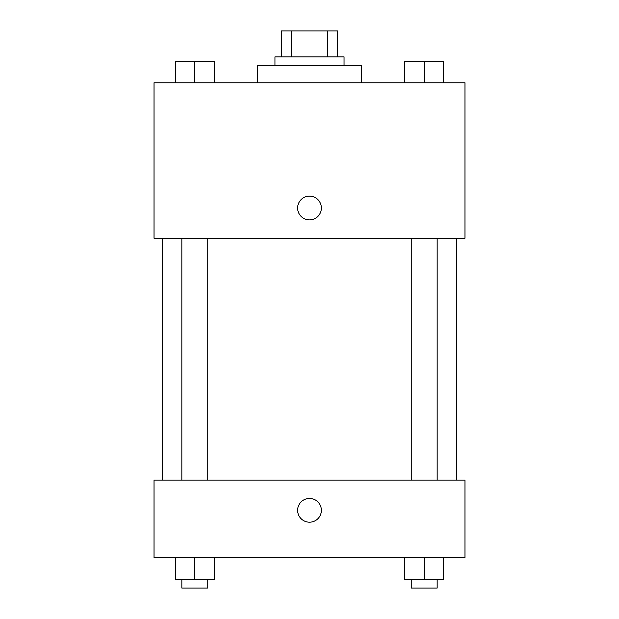 <?xml version="1.0" encoding="UTF-8"?>
<svg xmlns="http://www.w3.org/2000/svg" width="619" height="619" viewBox="0 0 619 619"><rect width="100%" height="100%" fill="white"/><g stroke="black" fill="none" stroke-linecap="round" stroke-linejoin="round"><path stroke-width="0.93" d="M291.325 56.863L291.325 30.95L281.428 30.95L281.428 56.863L281.428 30.95M291.325 30.95L337.572 30.95L337.572 56.863M327.675 56.863L327.675 30.95M274.952 65.498L274.952 56.863L344.048 56.863L344.048 65.498M361.326 82.776L361.326 65.498L257.674 65.498L257.674 82.776M154.03 82.776L464.97 82.776L464.97 238.245L154.03 238.245L154.03 82.776M297.623 208.015A11.877 11.877 0 0 1 315.435 197.724A11.877 11.877 0 0 1 315.435 218.298A11.877 11.877 0 0 1 297.623 208.015M154.03 480.089L464.97 480.089L464.97 557.82L154.03 557.82L154.03 480.089M309.5 522.188A11.877 11.877 0 0 1 299.217 504.377A11.877 11.877 0 0 1 319.783 504.377A11.877 11.877 0 0 1 309.5 522.188M404.772 557.82L404.772 579.415L443.637 579.415L443.637 557.82L443.637 579.415M424.201 579.415L424.201 557.82M437.161 579.415L437.161 588.05L411.248 588.05L411.248 579.415M175.363 557.82L175.363 579.415L214.228 579.415L214.228 557.82L214.228 579.415M194.799 579.415L194.799 557.82M207.752 579.415L207.752 588.05L181.839 588.05L181.839 579.415M404.772 82.776L404.772 61.18L443.637 61.18L443.637 82.776L443.637 61.18M424.201 82.776L424.201 61.18M437.161 61.18L411.248 61.18M175.363 82.776L175.363 61.18L214.228 61.18L214.228 82.776L214.228 61.18M194.799 82.776L194.799 61.18M207.752 61.18L181.839 61.18M456.335 480.089L456.335 238.245M162.665 480.089L162.665 238.245M411.248 238.245L411.248 480.089M437.161 238.245L437.161 480.089M207.752 480.089L207.752 238.245M181.839 480.089L181.839 238.245"/></g></svg>
